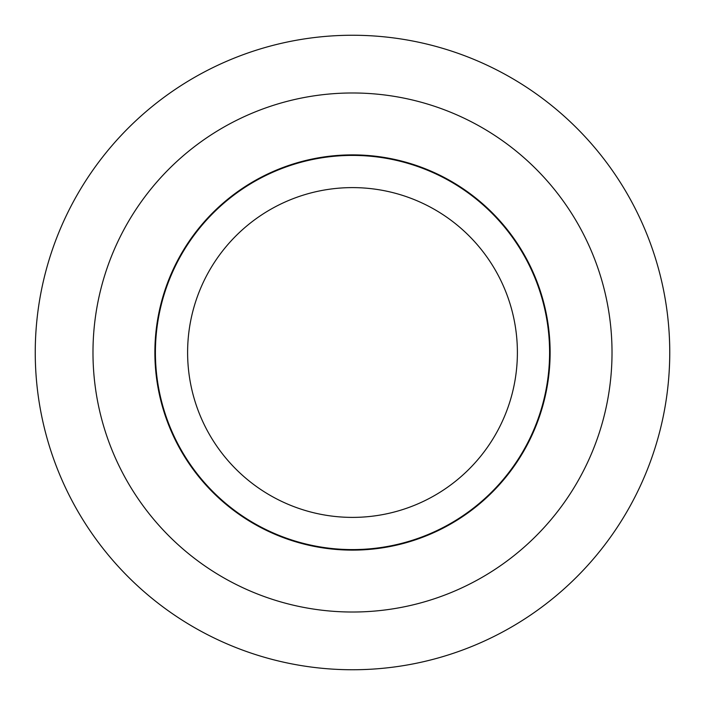 <?xml version="1.0" encoding="UTF-8"?>
<svg xmlns="http://www.w3.org/2000/svg" width="705" height="705" viewBox="0 0 705 705"><rect width="100%" height="100%" fill="white"/><g stroke="black" fill="none" stroke-linecap="round" stroke-linejoin="round"><path stroke-width="1.06" d="M35.25 352.5A317.25 317.25 0 0 1 352.5 35.25A317.25 317.25 0 0 1 669.75 352.5A317.25 317.25 0 0 1 352.5 669.75A317.25 317.25 0 0 1 35.25 352.5M352.5 612.019A259.519 259.519 0 0 0 612.019 352.5A259.519 259.519 0 0 0 352.5 92.981A259.519 259.519 0 0 0 92.981 352.5A259.519 259.519 0 0 0 352.5 612.019M154.88 352.5A197.62 197.62 0 0 1 352.5 154.88A197.62 197.62 0 0 1 550.12 352.5A197.62 197.62 0 0 1 352.5 550.12A197.62 197.62 0 0 1 154.88 352.5M549.592 352.5A197.092 197.092 0 0 0 352.5 155.408A197.092 197.092 0 0 0 155.408 352.5A197.092 197.092 0 0 0 352.5 549.592A197.092 197.092 0 0 0 549.592 352.5M187.609 352.5A164.891 164.891 0 0 1 352.5 187.609A164.891 164.891 0 0 1 517.391 352.5A164.891 164.891 0 0 1 352.5 517.391A164.891 164.891 0 0 1 187.609 352.5"/></g></svg>
